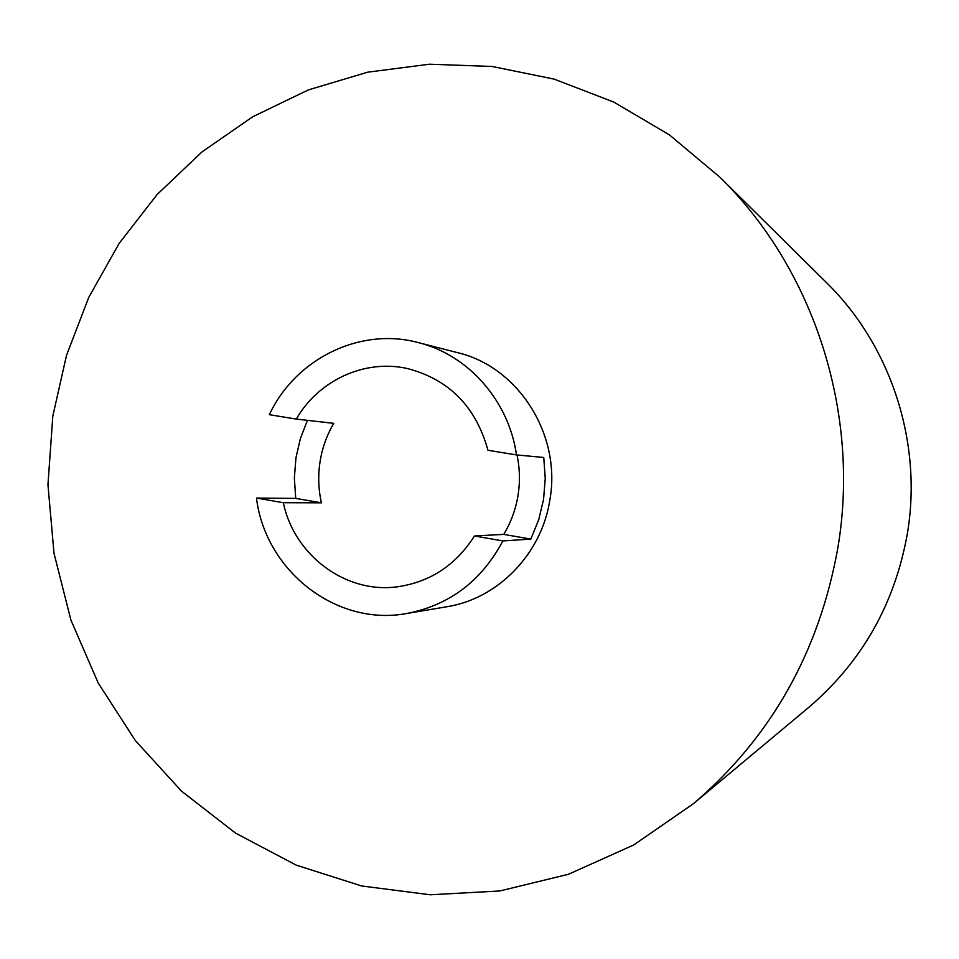 <?xml version="1.0" encoding="UTF-8"?>
<svg xmlns="http://www.w3.org/2000/svg" width="959" height="959" viewBox="0 0 959 959"><rect width="100%" height="100%" fill="white"/><g stroke="black" fill="none" stroke-linecap="round" stroke-linejoin="round"><path stroke-width="1.44" d="M516.481 454.926L543.741 457.467L545.251 478.409L543.561 499.351L538.706 519.754L530.807 539.09L502.888 540.924C481.43 581.058 449.411 605.249 406.82 613.484L446.882 606.735C498.069 598.788 541.931 553.691 549.951 499.423C561.435 434.487 518.184 366.829 457.563 352.66L418.22 342.567C359.889 326.827 295.348 358.93 269.347 414.696L296.283 419.083C318.424 380.459 364.42 359.002 406.94 368.436C448.788 379.165 475.796 406.436 487.975 450.286L516.481 454.926C508.881 400.778 468.136 354.794 418.22 342.567M517.021 454.974C519.826 468.256 520.174 481.622 518.088 495.084C515.81 509.193 511.027 522.295 503.739 534.391L474.465 535.973C455.945 565.019 430.375 581.945 397.757 586.752C345.887 594.101 294.233 555.465 283.337 502.72L256.473 498.045L295.744 498.392L294.353 478.085L295.959 457.803L300.359 438.635L307.443 420.342M837.878 547.709C860.667 412.694 813.723 268.76 719.753 177.079L669.502 134.943L613.748 102.05L554.086 79.106L492.135 66.471L429.512 64.217L367.776 72.165L308.402 89.894L252.72 116.758L201.941 151.954L157.12 194.521L119.144 243.406L88.743 297.434L66.495 355.417L52.817 416.05L47.95 484.751L54.016 553.343L70.894 620.029L98.226 683.036L135.387 740.624L181.551 791.175L235.59 833.131L296.163 865.114L361.651 885.972L430.231 894.783L499.879 890.959L568.447 874.284L633.695 844.987L693.393 803.714C771.048 737.423 819.202 652.096 837.878 547.709M693.393 803.714L808.605 707.502C861.841 662.022 894.747 604.11 907.334 533.779C922.75 442.734 891.019 345.708 826.478 282.629L719.753 177.079M283.337 502.72L321.409 502.828C318.388 489.27 317.92 475.604 320.03 461.842C322.2 448.081 326.767 435.254 333.756 423.339L296.283 419.083M256.473 498.045C265.331 570.833 336.333 626.754 406.82 613.484M474.465 535.973L502.888 540.924M503.739 534.391L530.807 539.09M295.744 498.392L321.409 502.828"/></g></svg>
